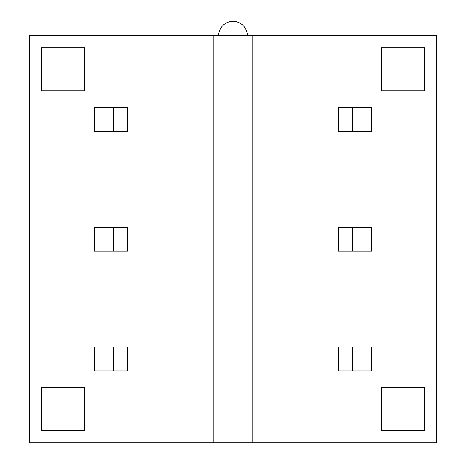 <?xml version="1.0" encoding="UTF-8"?>
<svg xmlns="http://www.w3.org/2000/svg" width="466" height="466" viewBox="0 0 466 466"><rect width="100%" height="100%" fill="white"/><g stroke="black" fill="none" stroke-linecap="round" stroke-linejoin="round"><path stroke-width="0.7" d="M218.636 35.736A14.364 14.364 0 0 1 233 21.378A14.364 14.364 0 0 1 247.364 35.736M113.308 107.553L127.667 107.553L127.667 131.494L94.155 131.494L94.155 107.553L113.308 107.553L113.308 131.494M113.308 346.943L127.667 346.943L127.667 370.884L94.155 370.884L94.155 346.943L113.308 346.943L113.308 370.884M352.692 131.494L371.845 131.494L371.845 107.553L352.692 107.553L352.692 131.494L338.333 131.494L338.333 107.553L352.692 107.553M352.692 370.884L371.845 370.884L371.845 346.943L352.692 346.943L352.692 370.884L338.333 370.884L338.333 346.943L352.692 346.943M213.847 442.7L213.847 35.736L252.153 35.736L252.153 442.7L29.521 442.7L29.521 35.736L213.847 35.736M252.153 35.736L436.479 35.736L436.479 442.7L252.153 442.7M113.308 227.251L127.667 227.251L127.667 251.191L94.155 251.191L94.155 227.251L113.308 227.251L113.308 251.191M352.692 251.191L371.845 251.191L371.845 227.251L352.692 227.251L352.692 251.191L338.333 251.191L338.333 227.251L352.692 227.251M84.579 47.707L84.579 90.8L41.491 90.8L41.491 47.707L84.579 47.707M424.509 387.642L424.509 430.73L381.421 430.73L381.421 387.642L424.509 387.642M84.579 387.642L84.579 430.73L41.491 430.73L41.491 387.642L84.579 387.642M424.509 47.707L424.509 90.8L381.421 90.8L381.421 47.707L424.509 47.707"/></g></svg>
